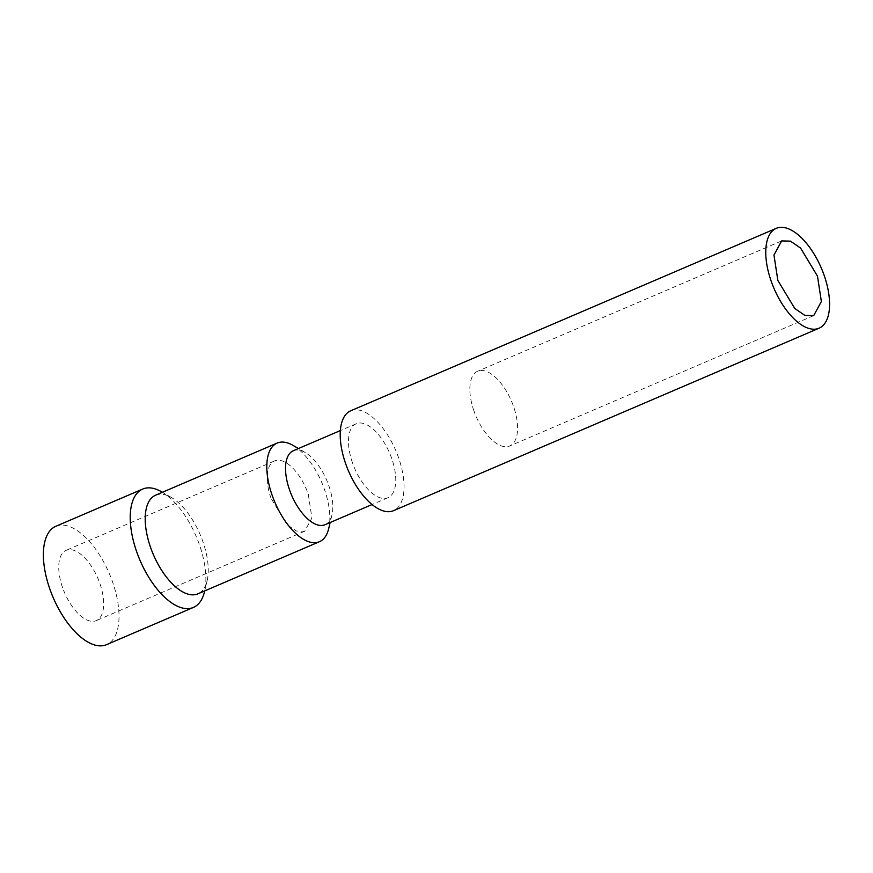 <?xml version="1.0" encoding="UTF-8"?>
<svg xmlns="http://www.w3.org/2000/svg" width="873" height="873" viewBox="0 0 873 873"><rect width="100%" height="100%" fill="white"/><g stroke="black" fill="none" stroke-linecap="round" stroke-linejoin="round"><path stroke-width="0.65" stroke-dasharray="4.37 3.27" d="M161.767 491.892A64.395 30.522 -113.2 0 1 199.437 544.774A64.395 30.522 -113.2 0 1 204.533 591.632M55.828 526.299A64.395 30.522 -113.2 0 1 112.584 582.007A64.395 30.522 -113.2 0 1 106.571 644.656M155.58 495.198A53.657 25.437 -113.2 0 1 171.501 497.566A53.657 25.437 -113.2 0 1 202.885 541.631A53.657 25.437 -113.2 0 1 207.141 580.676A53.657 25.437 -113.2 0 1 197.876 593.836M62.561 587.54A38.237 18.126 -113.2 0 1 66.13 550.339A38.237 18.126 -113.2 0 1 99.838 583.415A38.237 18.126 -113.2 0 1 96.27 620.616A38.237 18.126 -113.2 0 1 62.561 587.54M293.077 445.426A53.657 25.437 -113.2 0 1 324.472 489.502A53.657 25.437 -113.2 0 1 328.717 528.547M270.99 498.167A38.237 18.126 -113.2 0 1 274.558 460.966A38.237 18.126 -113.2 0 1 308.267 494.053L311.912 517.984L304.688 531.242L296.405 531.035L286.901 524.509L270.99 498.167M293.306 450.741A40.245 19.075 -113.2 0 1 305.244 452.52A40.245 19.075 -113.2 0 1 328.783 485.563A40.245 19.075 -113.2 0 1 331.969 514.852A40.245 19.075 -113.2 0 1 325.029 524.717M352.506 462.897A40.245 19.075 -113.2 0 1 356.271 423.743A40.245 19.075 -113.2 0 1 391.748 458.565A40.245 19.075 -113.2 0 1 387.983 497.719A40.245 19.075 -113.2 0 1 352.506 462.897M350.717 410.801A54.333 25.754 -113.2 0 1 398.612 457.812A54.333 25.754 -113.2 0 1 393.537 510.672M473.897 410.79A40.649 19.271 -113.2 0 1 477.695 371.243A40.649 19.271 -113.2 0 1 513.52 406.414A40.649 19.271 -113.2 0 1 509.734 445.961A40.649 19.271 -113.2 0 1 473.897 410.79M171.501 497.566L162.411 492.274M207.141 580.676L204.708 590.901M274.558 460.966L66.13 550.339M304.688 531.242L96.27 620.616M305.244 452.52L298.435 448.547M356.271 423.743L340.372 430.564M331.969 514.852L330.147 522.523M387.983 497.719L372.084 504.539M781.651 240.915L477.695 371.243M813.691 315.633L509.734 445.961"/><path stroke-width="1.31" d="M204.708 590.901L204.533 591.632A64.395 30.522 -113.2 0 1 193.424 607.422A64.395 30.522 -113.2 0 1 136.657 551.703A64.395 30.522 -113.2 0 1 142.67 489.066A64.395 30.522 -113.2 0 1 161.767 491.892L162.411 492.274M193.424 607.422L106.571 644.656A64.395 30.522 -113.2 0 1 49.816 588.948A64.395 30.522 -113.2 0 1 55.828 526.299L142.67 489.066M330.147 522.523L328.717 528.547A53.657 25.437 -113.2 0 1 319.453 541.707L197.876 593.836A53.657 25.437 -113.2 0 1 150.571 547.404A53.657 25.437 -113.2 0 1 155.58 495.198L277.167 443.069A53.657 25.437 -113.2 0 1 293.077 445.426L298.435 448.547M319.453 541.707A53.657 25.437 -113.2 0 1 272.158 495.275A53.657 25.437 -113.2 0 1 277.167 443.069M372.084 504.539L325.029 524.717A40.245 19.075 -113.2 0 1 289.552 489.895A40.245 19.075 -113.2 0 1 293.306 450.741L340.372 430.564M819.081 328.204L393.537 510.672A54.333 25.754 -113.2 0 1 345.643 463.661A54.333 25.754 -113.2 0 1 350.717 410.801L776.261 228.344A54.333 25.754 -113.2 0 1 824.156 275.355A54.333 25.754 -113.2 0 1 819.081 328.204A54.333 25.754 -113.2 0 1 771.186 281.204A54.333 25.754 -113.2 0 1 776.261 228.344M777.854 280.462L773.969 255.014L781.641 240.926L790.447 241.134L800.552 248.063L817.477 276.086L821.373 301.534L813.691 315.633L804.884 315.415L794.779 308.485L777.854 280.462"/></g></svg>
